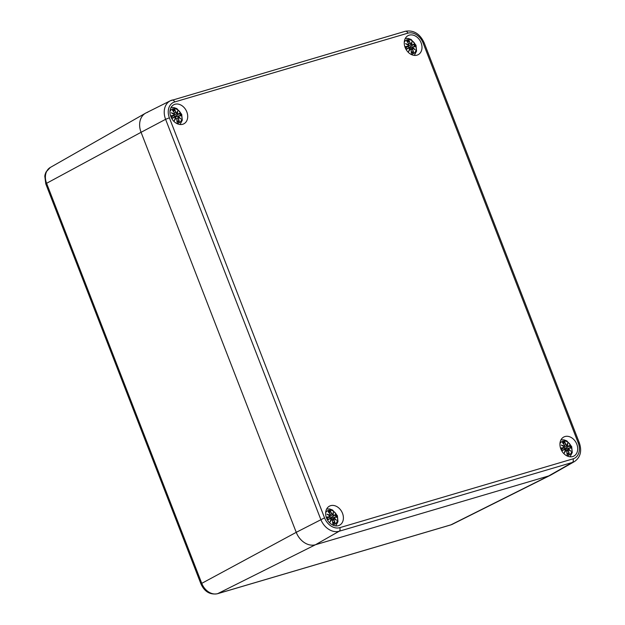 <?xml version="1.0" encoding="UTF-8"?>
<svg xmlns="http://www.w3.org/2000/svg" width="625" height="625" viewBox="0 0 625 625"><rect width="100%" height="100%" fill="white"/><g stroke="black" fill="none" stroke-linecap="round" stroke-linejoin="round"><path stroke-width="0.94" d="M174.656 101.961L407.867 33.164A2.914 1.852 -106.4 0 0 405.391 31.25L170.359 100.766A16.742 12.828 61.9 0 0 165.602 119.32L169.383 117.813A13.828 10.594 -118.1 0 1 174.656 101.961A2.914 1.852 -106.4 0 0 172.18 100.047A2.914 1.852 -106.4 0 0 171.984 100.125A16.742 12.828 61.9 0 0 170.359 100.766L146.039 112.922A17.484 13.391 61.9 0 0 141.07 132.297L296.234 532.336A17.484 13.391 61.9 0 0 315.484 544.734L548.695 475.938L450.938 524.836L217.727 593.633A4.367 2.773 -106.4 0 1 217.438 593.75L450.648 524.953A4.367 2.773 -106.4 0 0 450.938 524.836A14.508 11.109 -118.1 0 0 452.352 524.281L550.398 475.266A17.484 13.391 -118.1 0 1 548.695 475.938L315.484 544.734A17.484 13.391 -118.1 0 1 296.234 532.336L141.07 132.297A17.484 13.391 -118.1 0 1 145.547 113.188A17.484 13.391 -118.1 0 1 147.734 112.258M182.711 124.273A10.781 8.258 -118.1 0 1 171.172 117.406A10.781 8.258 -118.1 0 1 173.75 104.766A10.781 8.258 -118.1 0 1 186.117 110.383A10.781 8.258 -118.1 0 1 183.914 123.781A10.781 8.258 -118.1 0 1 182.711 124.273M417 55.156A10.781 8.258 -118.1 0 1 405.461 48.289A10.781 8.258 -118.1 0 1 408.039 35.648A10.781 8.258 -118.1 0 1 420.406 41.266A10.781 8.258 -118.1 0 1 418.203 54.664A10.781 8.258 -118.1 0 1 417 55.156M572.695 456.555A10.781 8.258 -118.1 0 1 561.156 449.688A10.781 8.258 -118.1 0 1 563.734 437.039A10.781 8.258 -118.1 0 1 576.102 442.656A10.781 8.258 -118.1 0 1 573.898 456.062A10.781 8.258 -118.1 0 1 572.695 456.555M338.398 525.664A10.781 8.258 -118.1 0 1 326.859 518.805A10.781 8.258 -118.1 0 1 329.445 506.156A10.781 8.258 -118.1 0 1 341.805 511.773A10.781 8.258 -118.1 0 1 339.602 525.18A10.781 8.258 -118.1 0 1 338.398 525.664M339.773 527.664A2.914 1.852 -106.4 0 1 339.203 531.234L315.484 544.734L217.727 593.633A14.508 11.109 -118.1 0 1 201.758 583.352L46.594 183.305L141.07 132.297L165.602 119.32L320.766 519.359A16.742 12.828 61.9 0 0 339.203 531.234L572.414 462.437L548.695 475.938A17.484 13.391 61.9 0 0 550.891 475L574.516 461.539C580.477 457.281 582.078 451.047 579.328 442.836L578.266 443.008A13.828 10.594 -118.1 0 1 572.992 458.867L339.773 527.664A13.828 10.594 -118.1 0 1 324.547 517.859L169.383 117.813M174.672 116.562A4.805 3.68 -118.1 0 1 174.953 117.172M169.969 111.391A7.648 5.859 -118.1 0 1 175.641 108.898A7.648 5.859 -118.1 0 1 181.273 114.328A7.648 5.859 -118.1 0 1 176.305 123.242M171.797 118.617A18.906 1.438 -25.5 0 0 174.383 117.266L175.312 117.648A18.766 5.297 112.7 0 1 174.328 120.719A18.766 8.617 -46.3 0 0 175.969 118.07L176.719 118.773A18.906 10.195 84.3 0 1 177.023 122.164A6.609 5.062 -118.1 0 0 179.297 121.492A18.906 13.367 -119.3 0 0 178.273 118.312L178.477 117.328A18.766 6.469 18.4 0 1 180.672 118.844A18.766 12.672 -161.6 0 0 178.703 116.648L179.078 115.883A18.906 2.648 -10.3 0 1 181.156 115.891L181.156 115.891A6.609 5.062 -118.1 0 0 180.055 113.039A18.906 1.086 148 0 0 178.32 113.93L178.305 114.109A18.758 1.078 -32 0 1 179.852 113.312L180.055 113.039M178.32 113.93L177.484 113.5A18.766 10.289 -55.4 0 0 177.586 110.906A18.766 3.625 121.2 0 1 176.828 113.078L175.992 112.43A18.906 12.719 -92.3 0 0 174.672 109.57A6.609 5.062 -118.1 0 0 172.398 110.242A18.906 10.844 60.9 0 1 174.43 112.891L174.32 113.82A18.766 11.461 -172.8 0 0 171.242 112.773A18.766 7.688 28.1 0 1 174.094 114.508L173.625 115.32A18.906 5.172 163.3 0 0 170.57 115.844M177.484 113.5L178.305 114.109L175.227 116.344L173.227 115.797M175.992 112.43L176.852 113.258A18.617 3.594 -58.8 0 0 177.414 111.711L177.586 110.906L177.414 111.711A18.617 10.211 124.6 0 1 177.289 113.539M173.648 111.711L174.672 109.57M179.852 113.312L175.227 116.344M177.273 113.547L174.039 115.258M176.234 113.766L176.836 113.273M174.43 112.891L174.469 112.891A18.758 10.758 -119.1 0 0 172.688 110.547L172.398 110.242L172.688 110.547M174.32 113.82L173.914 114.312M173.875 114.281L174.469 112.891M171.242 112.773L174.141 114.469A18.617 7.625 -151.9 0 0 172.188 113.25M173.625 115.32L171.352 117.234M170.531 115.852L170.883 115.961A18.758 5.133 -16.7 0 1 173.602 115.5L173.914 115.375M174.383 117.266L174.25 117.164A18.758 1.43 154.5 0 1 171.844 118.43L171.844 118.43M174.328 120.719L174.727 119.789A18.617 5.258 -67.3 0 0 175.383 117.672L174.328 117.133L171.75 118.094L174.336 117.133M175.375 117.68L174.25 117.164M175.391 117.672L174.727 119.789M176.719 118.773L175.969 118.07M177.039 121.773L177.023 122.164L177.039 121.773A18.758 10.117 -95.7 0 0 176.75 118.781M175.328 118.133L175.805 117.961A18.617 8.547 133.7 0 1 174.734 119.773M178.273 118.312L178.086 118.383A18.758 13.266 60.7 0 1 179.008 121.195L179.297 121.492M178.383 117.203L178.086 118.383L176.812 119.062M179.078 115.883L178.703 116.648M178.953 115.781L178.969 115.773A18.758 2.625 169.7 0 1 180.812 115.781M179.945 118.25L180.672 118.844L179.945 118.25A18.617 6.422 -161.6 0 0 178.453 117.25M179.008 121.195L177 120.805M177.742 117.438L178.516 116.758A18.617 12.578 18.4 0 1 179.906 118.203M175.453 116.203A3.523 2.703 -118.1 0 1 175.75 116.938M175.023 117.219L175.508 117.07M330.359 517.953A4.805 3.68 -118.1 0 1 330.641 518.562M325.656 512.781A7.648 5.859 -118.1 0 1 331.328 510.289A7.648 5.859 -118.1 0 1 336.961 515.719A7.648 5.859 -118.1 0 1 331.992 524.641M327.492 520.008A18.906 1.438 -25.5 0 0 330.07 518.656L331 519.039A18.766 5.297 112.7 0 1 330.016 522.109A18.766 8.617 -46.3 0 0 331.656 519.461L332.406 520.164A18.906 10.195 84.3 0 1 332.711 523.562A6.609 5.062 -118.1 0 0 334.984 522.891A18.906 13.367 -119.3 0 0 333.961 519.703L334.164 518.719A18.766 6.469 18.4 0 1 336.359 520.242A18.766 12.672 -161.6 0 0 334.391 518.039L334.766 517.273A18.906 2.648 -10.3 0 1 336.852 517.281L336.852 517.281A6.609 5.062 -118.1 0 0 335.742 514.438A18.906 1.086 148 0 0 334.016 515.328L333.992 515.508A18.758 1.078 -32 0 1 335.547 514.703L335.742 514.438M331.68 513.82L332.531 514.664L331.68 513.82A18.906 12.719 -92.3 0 0 330.359 510.969A6.609 5.062 -118.1 0 0 328.086 511.641A18.906 10.844 60.9 0 1 330.125 514.281L330.008 515.211A18.766 11.461 -172.8 0 0 326.938 514.172A18.766 7.688 28.1 0 1 329.781 515.898L329.312 516.711A18.906 5.172 163.3 0 0 326.258 517.234M334.016 515.328L333.172 514.898A18.766 10.289 -55.4 0 0 333.281 512.297A18.766 3.625 121.2 0 1 332.523 514.477M333.172 514.898L333.992 515.508L330.914 517.734L328.914 517.188M333.281 512.297L333.102 513.102L333.281 512.297M332.961 514.945L331.922 515.156L332.516 514.477M329.336 513.102L330.359 510.969M335.547 514.703L330.914 517.734M331.922 515.156L329.727 516.648M330.125 514.281L330.164 514.289A18.758 10.758 -119.1 0 0 328.375 511.938L328.086 511.641L328.375 511.938M330.008 515.211L329.609 515.703M329.57 515.68L330.164 514.289M326.938 514.172L329.828 515.867A18.617 7.625 -151.9 0 0 327.875 514.648M329.312 516.711L327.039 518.625M326.219 517.242L326.57 517.352A18.758 5.133 -16.7 0 1 329.297 516.891L329.602 516.773M330.07 518.656L329.938 518.555A18.758 1.43 154.5 0 1 327.531 519.82L327.531 519.82M330.016 522.109L330.414 521.188A18.617 5.258 -67.3 0 0 331.07 519.07L329.938 518.555L327.438 519.484L329.938 518.555M330.023 518.523L331.078 519.047L330.414 521.188A18.617 8.547 133.7 0 0 331.508 519.352L331.656 519.461M331.492 519.352L332.469 520.164L331.016 519.523M332.406 520.164L332.445 520.172A18.758 10.117 -95.7 0 1 332.727 523.164L332.711 523.562L332.727 523.164M333.961 519.703L333.773 519.781A18.758 13.266 60.7 0 1 334.703 522.586L334.984 522.891M334.016 518.609L331.906 519.391L334.164 518.719L333.773 519.781L332.508 520.461M334.766 517.273L334.391 518.039M334.641 517.172L336.57 517.172M335.641 519.641L336.359 520.242L335.641 519.641A18.617 6.422 -161.6 0 0 334.141 518.641M334.703 522.586L332.688 522.203M333.438 518.828L334.203 518.148M331.141 517.594A3.523 2.703 -118.1 0 1 331.438 518.336M330.719 518.609L331.195 518.461M408.961 47.445A4.805 3.68 -118.1 0 1 409.242 48.055M404.258 42.273A7.648 5.859 -118.1 0 1 409.93 39.781A7.648 5.859 -118.1 0 1 415.562 45.211A7.648 5.859 -118.1 0 1 410.594 54.125M406.086 49.5A18.906 1.438 -25.5 0 0 408.672 48.148L409.602 48.531A18.766 5.297 112.7 0 1 408.617 51.602A18.766 8.617 -46.3 0 0 410.258 48.953L411.008 49.656A18.906 10.195 84.3 0 1 411.312 53.047A6.609 5.062 -118.1 0 0 413.586 52.383A18.906 13.367 -119.3 0 0 412.563 49.195L412.766 48.211A18.766 6.469 18.4 0 1 414.961 49.727A18.766 12.672 -161.6 0 0 412.992 47.531L413.367 46.766A18.906 2.648 -10.3 0 1 415.453 46.773L415.453 46.773A6.609 5.062 -118.1 0 0 414.344 43.922A18.906 1.086 148 0 0 412.617 44.82L412.594 45A18.758 1.078 -32 0 1 414.141 44.195L414.344 43.922M412.617 44.82L411.773 44.383A18.766 10.289 -55.4 0 0 411.883 41.789A18.766 3.625 121.2 0 1 411.117 43.961L410.281 43.312A18.906 12.719 -92.3 0 0 408.961 40.461A6.609 5.062 -118.1 0 0 406.687 41.125A18.906 10.844 60.9 0 1 408.727 43.773L408.609 44.703A18.766 11.461 -172.8 0 0 405.539 43.656A18.766 7.688 28.1 0 1 408.383 45.391L407.914 46.203A18.906 5.172 163.3 0 0 404.859 46.727M411.773 44.383L412.594 45L409.516 47.227L407.516 46.68M411.883 41.789L411.703 42.594L411.883 41.789M410.281 43.312L411.141 44.141A18.617 3.594 -58.8 0 0 411.703 42.594M407.938 42.594L408.961 40.461M414.141 44.195L409.516 47.227M411.703 42.617A18.617 10.211 124.6 0 1 411.578 44.422L408.328 46.141M410.523 44.648L411.133 44.156M408.727 43.773L408.766 43.781A18.758 10.758 -119.1 0 0 406.977 41.43L406.687 41.125L406.977 41.43M408.609 44.703L408.211 45.195M408.172 45.164L408.766 43.781M405.539 43.656L408.43 45.352A18.617 7.625 -151.9 0 0 406.477 44.133M407.914 46.203L405.641 48.117M404.82 46.734L405.172 46.844A18.758 5.133 -16.7 0 1 407.898 46.383L408.422 45.359L408.203 46.258M408.672 48.148L408.539 48.047A18.758 1.43 154.5 0 1 406.133 49.312L406.133 49.312M408.617 51.602L409.016 50.672A18.617 5.258 -67.3 0 0 409.672 48.562L408.625 48.016L406.039 48.977L408.625 48.008M409.664 48.57L408.539 48.047M409.68 48.555L409.016 50.672A18.617 8.547 133.7 0 0 410.109 48.844L410.258 48.953M409.617 49.016L411.07 49.656L410.109 48.844M411.008 49.656L411.047 49.664A18.758 10.117 -95.7 0 1 411.328 52.656L411.312 53.047L411.328 52.656M412.563 49.195L412.375 49.266A18.758 13.266 60.7 0 1 413.305 52.078L413.586 52.383M412.617 48.102L410.508 48.883L412.766 48.211L412.375 49.266L411.109 49.945M413.367 46.766L412.992 47.531M413.242 46.664L409.797 47.953M414.242 49.133L414.961 49.727L414.242 49.133A18.617 6.422 -161.6 0 0 412.742 48.133M413.305 52.078L411.289 51.688M412.039 48.32L412.805 47.641M409.742 47.086A3.523 2.703 -118.1 0 1 410.039 47.828M564.656 448.836A4.805 3.68 -118.1 0 1 564.938 449.445M559.953 443.664A7.648 5.859 -118.1 0 1 565.625 441.172A7.648 5.859 -118.1 0 1 571.258 446.602A7.648 5.859 -118.1 0 1 566.281 455.523M561.781 450.891A18.906 1.438 -25.5 0 0 564.359 449.539L565.289 449.922A18.766 5.297 112.7 0 1 564.305 452.992A18.766 8.617 -46.3 0 0 565.945 450.344L566.695 451.047A18.906 10.195 84.3 0 1 567 454.445A6.609 5.062 -118.1 0 0 569.273 453.773A18.906 13.367 -119.3 0 0 568.25 450.586L568.461 449.602A18.766 6.469 18.4 0 1 570.648 451.125A18.766 12.672 -161.6 0 0 568.688 448.922L569.062 448.156A18.906 2.648 -10.3 0 1 571.141 448.164L571.141 448.164A6.609 5.062 -118.1 0 0 570.039 445.32A18.906 1.086 148 0 0 568.305 446.211L568.289 446.391A18.758 1.078 -32 0 1 569.836 445.586L570.039 445.32M568.305 446.211L567.469 445.781A18.766 10.289 -55.4 0 0 567.57 443.18A18.766 3.625 121.2 0 1 566.812 445.359L565.969 444.703A18.906 12.719 -92.3 0 0 564.648 441.852A6.609 5.062 -118.1 0 0 562.375 442.523A18.906 10.844 60.9 0 1 564.414 445.164L564.297 446.102A18.766 11.461 -172.8 0 0 561.227 445.055A18.766 7.688 28.1 0 1 564.07 446.781L563.609 447.594A18.906 5.172 163.3 0 0 560.547 448.117M567.469 445.781L568.289 446.391L565.203 448.617L563.203 448.07M567.57 443.18L567.391 443.984L567.57 443.18M565.969 444.703L566.836 445.539A18.617 3.594 -58.8 0 0 567.391 443.984M563.633 443.984L564.648 441.852M569.836 445.586L565.203 448.617M567.391 444.008A18.617 10.211 124.6 0 1 567.273 445.82L564.023 447.531M566.219 446.047L566.82 445.547M564.414 445.164L564.453 445.172A18.758 10.758 -119.1 0 0 562.664 442.82L562.375 442.523L562.664 442.82M564.297 446.102L563.898 446.586M562.227 445.547A18.617 11.375 7.2 0 1 564.273 446.289L564.453 445.172L562.57 442.672M561.227 445.055L564.125 446.734M563.609 447.594L564.117 446.75A18.617 7.625 -151.9 0 0 562.172 445.531M560.516 448.125L560.867 448.234A18.758 5.133 -16.7 0 1 563.586 447.773L561.328 449.508M564.258 446.305L563.859 446.562M564.359 449.539L564.234 449.445A18.758 1.43 154.5 0 1 561.82 450.703L561.82 450.703M564.305 452.992L564.703 452.07A18.617 5.258 -67.3 0 0 565.367 449.953L564.234 449.445L561.727 450.375M565.367 449.953L564.703 452.07M566.695 451.047L565.945 450.344M565.305 450.406L565.805 450.234A18.617 8.547 133.7 0 1 564.719 452.047M567.023 454.047L567 454.445L567.023 454.047A18.758 10.117 -95.7 0 0 566.734 451.055M568.25 450.586L568.062 450.664A18.758 13.266 60.7 0 1 568.992 453.469L569.273 453.773M568.305 449.5L566.203 450.273L568.461 449.602L568.062 450.664L566.797 451.344M569.062 448.156L568.688 448.922M568.93 448.055L570.859 448.055M569.93 450.523L570.648 451.125L569.93 450.523A18.617 6.422 -161.6 0 0 568.438 449.523M568.992 453.469L566.977 453.086M567.727 449.711L568.492 449.031M565.438 448.477A3.523 2.703 -118.1 0 1 565.727 449.219M565.008 449.492L565.484 449.344M324.547 517.859L296.234 532.336L201.758 583.352A4.367 0.438 158.8 0 0 200.969 583.953L45.797 183.914A4.367 0.438 -21.2 0 1 46.594 183.305A14.508 11.109 -118.1 0 1 50.305 167.453L145.547 113.188M407.867 33.164A13.828 10.594 -118.1 0 1 423.094 42.969L424.164 42.797C419.961 33.758 413.703 29.906 405.391 31.25A2.914 1.852 -106.4 0 0 405.195 31.328M574.516 461.539A16.742 12.828 61.9 0 1 572.414 462.437A2.914 1.852 -106.4 0 0 572.992 458.867M423.094 42.969L578.266 443.008M174.656 109.969A18.758 12.625 87.7 0 1 175.805 112.5L174.602 113.086M172.242 113.273A18.617 11.375 7.2 0 1 174.289 114.016M179.477 113.555A5.859 4.492 -118.1 0 1 180.352 115.766M172.922 110.789A5.859 4.492 -118.1 0 1 174.539 110.375M171.883 118.367A5.859 4.492 -118.1 0 1 170.984 116.055M178.664 121A5.859 4.492 -118.1 0 1 177.047 121.531M173.602 115.5L171.305 117.125M333.102 513.125A18.617 10.211 124.6 0 1 332.977 514.938M330.344 511.359A18.758 12.625 87.7 0 1 331.492 513.891L330.289 514.477M332.539 514.656A18.617 3.594 -58.8 0 0 333.102 513.102M327.93 514.664A18.617 11.375 7.2 0 1 329.984 515.406M336.5 517.172A18.758 2.625 169.7 0 0 334.688 517.172M334.219 518.141A18.617 12.578 18.4 0 1 335.602 519.594M335.164 514.945A5.859 4.492 -118.1 0 1 336.039 517.156M328.609 512.18A5.859 4.492 -118.1 0 1 330.234 511.766M326.68 517.414L327.594 519.766A5.859 4.492 -118.1 0 1 326.68 517.445M334.352 522.391A5.859 4.492 -118.1 0 1 332.742 522.922M329.297 516.891L327 518.516M408.945 40.852A18.758 12.625 87.7 0 1 410.094 43.383L408.891 43.969M406.531 44.156A18.617 11.375 7.2 0 1 408.586 44.898M415.102 46.664A18.758 2.625 169.7 0 0 413.289 46.664M412.82 47.633A18.617 12.578 18.4 0 1 414.203 49.086M413.766 44.438A5.859 4.492 -118.1 0 1 414.641 46.648M407.211 41.672A5.859 4.492 -118.1 0 1 408.836 41.258M406.172 49.25A5.859 4.492 -118.1 0 1 405.281 46.938M412.953 51.883A5.859 4.492 -118.1 0 1 411.344 52.414M407.898 46.383L405.602 48.008M564.641 442.242A18.758 12.625 87.7 0 1 565.781 444.781L564.578 445.359M570.789 448.055A18.758 2.625 169.7 0 0 568.977 448.055M568.516 449.023A18.617 12.578 18.4 0 1 569.891 450.477M569.453 445.828A5.859 4.492 -118.1 0 1 570.328 448.039M562.906 443.062A5.859 4.492 -118.1 0 1 564.523 442.648M561.867 450.641A5.859 4.492 -118.1 0 1 560.969 448.328M568.641 453.273A5.859 4.492 -118.1 0 1 567.031 453.805M563.586 447.773L561.289 449.398M217.438 593.75C210 594.953 204.508 591.688 200.969 583.953M452.352 524.281L450.648 524.953M45.797 183.914L44.789 176.086L45.141 174.352L46.023 172.023L50.305 167.453M424.164 42.797L579.328 442.836M180.039 124.516L182.281 120.25L181.711 114.344L176.898 108.633L173.953 107.555L170.992 107.586M177.445 111.625L176.867 113.234M174.398 113.961L174.484 112.867L172.594 110.391M175.812 117.961L176.773 118.766L177.07 121.922M180.875 115.781L178.977 115.773M180.109 118.344L178.43 117.219M171.906 118.367L170.992 116.016M178.812 115.805L175.164 117.156M335.727 525.906L337.969 521.648L337.398 515.734L332.594 510.031L329.641 508.945L326.68 508.977M333.141 513.016L332.555 514.625M330.086 515.352L330.18 514.266L328.281 511.789M332.758 523.312L332.469 520.164M335.797 519.742L334.117 518.609M334.5 517.195L330.852 518.555M414.328 55.398L416.57 51.141L416 45.227L411.195 39.523L408.242 38.438L405.281 38.469M411.742 42.508L411.156 44.117M408.688 44.844L408.781 43.75L406.883 41.273M411.359 52.805L411.07 49.656M413.109 46.688L415.164 46.664M414.398 49.234L412.719 48.102M406.195 49.25L405.281 46.898M570.016 456.789L572.258 452.531L571.688 446.617L566.883 440.914L563.93 439.828L560.969 439.859M567.43 443.898L566.852 445.508M564.469 445.148L564.375 446.234M564.133 446.75L563.891 447.656M565.367 449.93L564.312 449.406L561.727 450.367M565.789 450.234L566.758 451.047L567.047 454.195M570.086 450.625L568.406 449.492M561.883 450.648L560.977 448.297M568.797 448.078L565.141 449.438"/></g></svg>
